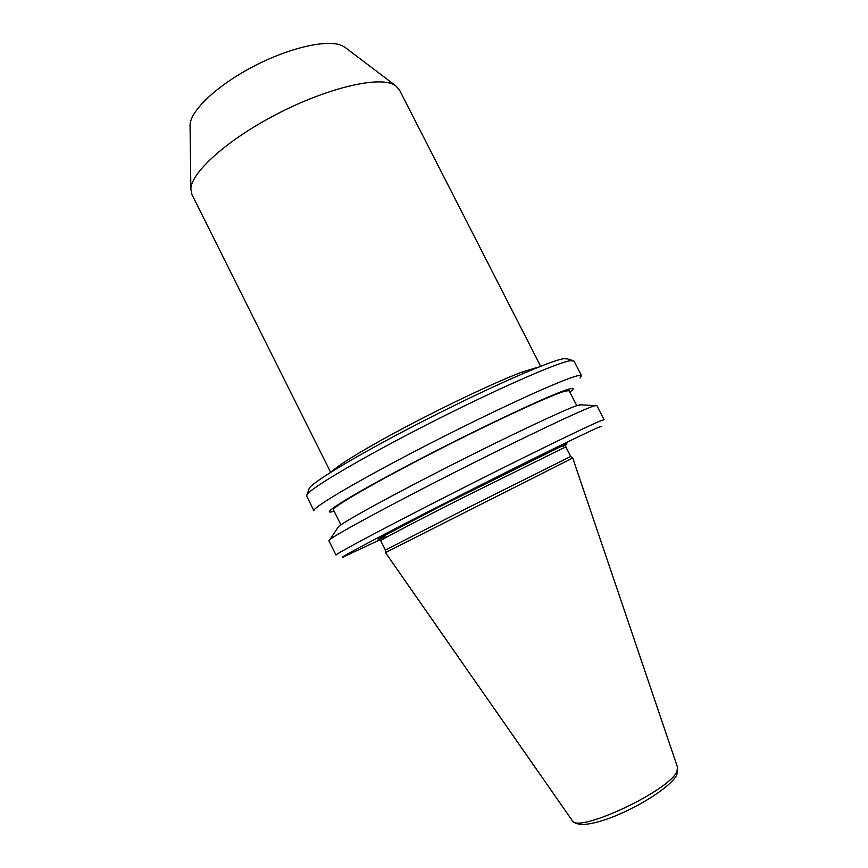 <?xml version="1.0" encoding="UTF-8"?>
<svg xmlns="http://www.w3.org/2000/svg" width="868" height="868" viewBox="0 0 868 868"><rect width="100%" height="100%" fill="white"/><g stroke="black" fill="none" stroke-linecap="round" stroke-linejoin="round"><path stroke-width="1.3" d="M384.795 536.587C377.396 539.994 376.126 540.265 380.998 537.4L439.859 506.532L563.961 445.024C568.356 443.114 567.954 443.624 562.768 446.564M386.705 536.619L342.773 557.223C337.142 558.97 383.265 534.493 451.067 500.055C518.814 465.628 585.716 432.72 598.681 427.295L601.763 426.394M336.024 555.119C334.386 554.587 384.296 527.961 453.085 493.046C521.82 458.13 587.701 425.982 600.71 420.785L604.085 419.721L596.75 405.421L593.213 406.17C580.399 410.521 520.974 438.752 455.657 471.845C390.318 504.937 336.806 533.896 329.992 539.484L328.874 540.742L336.024 555.119M306.632 496.062L307.066 494.576C311.341 487.675 363.193 457.089 428.955 423.595C494.684 390.101 556.008 363.074 569.95 360.762L573.987 361.012L581.506 375.67L577.632 375.746C563.549 378.795 496.93 409.132 428.488 444.264C359.992 479.386 311.276 508.138 313.977 510.818L306.632 496.062M581.321 404.868L577.762 405.313C565.415 409.273 511.415 434.662 452.586 464.488C393.725 494.304 345.182 520.876 338.563 526.518L337.587 527.994M576.775 405.649L569.137 390.719L565.448 391.023C552.406 394.397 493.718 421.49 434.011 452.109C374.249 482.727 331.272 507.671 333.421 509.787L340.907 524.804M334.126 511.209L331.674 511.849C319.142 514.778 357.432 491.462 422.304 457.859C487.067 424.268 555.466 392.444 569.386 388.951C573.379 387.887 574.193 388.419 571.838 390.535L569.864 392.13M308.758 489.606L309.247 488.196C313.5 481.219 363.616 451.458 427.023 419.157C490.398 386.835 549.748 360.86 563.549 358.69L567.531 358.896M540.645 366.274L399.334 89.708L395.439 85.531L392.813 84.142C375.866 76.449 325.489 88.775 276.48 114.294C227.416 139.726 191.296 172.265 190.851 188.866L191.904 194.486L330.654 472.344M345.703 47.892L342.22 45.711C328.039 38.951 289.836 47.404 253.575 66.348C217.26 85.238 190.45 110.627 190.049 124.894L190.07 126.511M380.694 540.677L385.392 550.073L466.973 508.247L570.71 456.47L565.947 447.096L562.974 448.235L460.572 498.872C414.242 522.362 379.837 540.428 380.694 540.677L379.403 539.321M385.468 552.591L572.717 458.011L677.517 767.236L676.997 771.185C670.595 790.336 576.309 834.43 572.164 820.455L385.468 552.591M579.987 378.014L581.506 375.67M332.26 471.346C337.804 465.064 369.139 446.098 410.944 424.202C452.695 402.307 498.742 380.792 522.319 371.96L538.887 366.969M523.328 373.424L522.319 371.96M677.593 767.442L677.062 774.039M338.563 526.518L329.992 539.484M309.247 488.196L307.066 494.576M190.049 124.894L190.851 188.866M385.414 550.041L385.49 552.569M565.947 447.096L565.621 445.251M570.677 456.459L572.674 458.011M676.573 775.091C673.145 783.663 647.246 802.184 620.045 813.924C604.703 820.629 591.933 824.188 581.723 824.6C576.493 823.895 573.347 822.582 572.294 820.64M344.422 46.915L395.439 85.531M566.11 358.441L572.533 360.48M579.553 404.781L595.079 405.573"/></g></svg>
